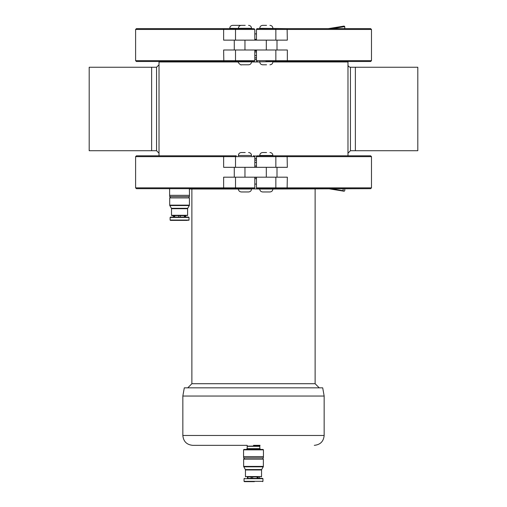 <?xml version="1.0" encoding="UTF-8"?>
<svg xmlns="http://www.w3.org/2000/svg" width="507" height="507" viewBox="0 0 507 507"><rect width="100%" height="100%" fill="white"/><g stroke="black" fill="none" stroke-linecap="round" stroke-linejoin="round"><path stroke-width="0.76" d="M254.349 481.65L244.38 481.65L254.349 481.65M247.86 476.884L247.86 478.361L251.066 478.361L251.066 476.884L247.46 476.884L247.46 478.361M252.651 476.884L257.112 476.884L257.112 478.361L252.651 478.361L252.651 476.884L251.383 476.884L251.383 478.361M257.48 478.361L257.48 476.884L258.291 476.884L258.291 478.361M258.291 476.884L247.46 476.884M260.427 456.604L263.444 456.604L263.444 449.855L243.556 449.855L243.556 456.604L260.427 456.604M243.556 449.855L243.968 449.443L263.032 449.443L263.444 449.855M259.818 448.625L247.182 448.625L247.182 446.325L259.818 446.325L259.818 448.625L260.642 449.443M247.182 446.325L259.818 446.325M247.346 446.16L259.818 445.995L259.818 445.336M257.48 476.884L257.112 476.884M247.422 476.884L247.422 478.361L262.62 478.361L259.578 478.361L259.578 476.884M261.225 476.884L261.549 476.555L245.451 476.555L245.451 469.97L261.549 469.97L261.663 469.558L245.337 469.558L243.639 466.402L243.639 459.177L263.361 459.177C262.784 458.753 262.784 458.328 263.361 457.891L263.361 456.604M243.639 459.177L244.285 458.512L243.639 457.891L263.361 457.891M315.12 189.01L315.12 383.717L191.88 383.717L191.88 189.01M187.774 387.83L191.88 383.717M246.928 445.336L192.704 445.336L246.928 445.336M324.157 396.043L322.706 387.83L184.295 387.83L182.843 396.043L324.157 396.043L324.157 435.475L182.843 435.475L182.843 396.043M260.072 445.336L253.5 445.336M254.812 184.079L256.46 184.079M189.371 188.68L189.498 195.341L169.617 195.341L169.617 188.68L136.421 188.68L253.297 188.68M189.656 189.01L238.385 189.01C238.556 190.803 239.545 191.792 241.338 191.963L248.569 191.963L241.338 191.963M244.501 188.68L259.742 189.01C259.92 190.803 260.902 191.792 262.702 191.963L269.933 191.963L262.702 191.963M256.586 188.3L256.46 187.856A0.824 0.824 0 0 0 257.277 188.68L272.886 188.68L272.886 189.01L370.655 188.68L257.277 188.68L256.46 187.856L256.46 177.177M256.46 33.893L254.812 33.893M266.568 25.35L262.702 25.35C260.902 25.527 259.92 26.51 259.742 28.31L259.742 28.639L257.277 28.639L259.742 28.639M259.742 61.499L259.742 61.829L287.114 61.499L265.864 61.499M266.568 64.788L262.702 64.788L266.568 64.788M328.289 28.639L344.139 26.079L344.773 26.617L344.773 28.639M253.329 155.814L253.988 155.814M245.204 152.531L241.338 152.531C239.545 152.702 238.556 153.691 238.385 155.484L238.385 155.814M276.98 177.177L287.336 177.177L287.114 188.68M272.886 188.68L356.687 188.68M254.527 156.01L256.745 156.01L256.46 156.638A0.824 0.824 0 0 1 257.277 155.814L256.46 156.638L256.46 167.316M256.745 156.01L256.46 156.638L275.852 156.638A0.824 0.792 -90 0 0 275.06 155.814L257.277 155.814M275.852 167.316L275.852 156.638L371.479 156.638L370.655 155.814L275.06 155.814M276.98 167.316L287.336 167.316L287.114 155.814M273 155.814L356.687 155.814M259.742 155.484L272.886 155.484L272.886 155.814L259.742 155.814L259.742 155.484C259.92 153.691 260.902 152.702 262.702 152.531L266.568 152.531M254.812 167.316L254.812 156.638L223.631 156.638L223.631 167.316L276.999 167.316L276.999 177.177L266.314 177.177L266.314 167.316M234.278 167.316L234.278 177.177L266.314 177.177M223.821 155.814L223.631 156.638L135.603 156.638L136.421 155.814L236.3 155.814A0.824 0.786 -90 0 0 235.514 156.638L235.514 167.316M234.278 177.177L223.631 177.177L223.631 187.856L135.603 187.856L136.421 188.68M343.131 188.68L343.131 190.721L344.139 191.234L344.773 190.695L344.773 188.68M350.445 150.718L417.812 150.718L417.812 67.247L355.375 67.247L355.375 150.718L355.375 67.247A110.089 110.089 0 0 0 355.375 67.247L350.445 67.247L350.445 150.718L347.979 153.184M347.979 155.814L347.979 61.499M156.555 150.718L156.555 67.247L89.188 67.247L89.188 150.718L151.625 150.718L151.625 67.247L151.625 150.718L156.555 150.718L159.021 153.184M159.021 61.499L159.021 61.962L238.385 61.962M251.523 61.962L259.749 61.962M272.886 61.962L347.979 61.962M159.021 61.962L159.021 155.814M254.812 49.997L254.812 60.675L135.603 60.675L136.421 61.499L253.297 61.499M244.501 61.499L251.529 61.499L251.529 61.829L238.385 61.829C237.365 62.367 241.364 65.771 241.338 64.788L248.569 64.788L241.338 64.788M254.812 40.135L254.812 29.457L223.631 29.457L223.631 40.135L234.278 40.135L234.278 49.997L223.631 49.997L223.821 61.499M223.821 28.639L223.631 29.457L135.603 29.457L136.421 28.639L253.297 28.639M245.204 25.35L241.338 25.35C239.545 25.527 238.556 26.51 238.385 28.31L251.529 28.31L251.529 28.639L229.753 28.31C229.931 26.51 230.913 25.527 232.713 25.35L239.938 25.35L232.713 25.35M276.98 49.997L266.314 49.997L266.314 40.135L234.278 40.135M234.278 49.997L266.314 49.997M276.98 40.135L266.314 40.135M256.491 29.235A0.824 0.824 0 0 0 256.46 29.457L371.479 29.457L370.655 28.639L257.277 28.639A0.824 0.824 0 0 0 257.226 28.639M259.742 28.31L287.114 28.639L287.336 40.135L276.999 40.135L276.999 49.997L287.336 49.997L287.336 60.675L371.479 60.675L371.479 29.457M256.586 29.013A0.824 0.824 0 0 0 256.586 29.019L256.46 29.457A0.824 0.824 0 0 1 257.277 28.639L256.46 29.457L256.46 40.135M371.479 60.675L370.655 61.499L287.114 61.499L287.336 60.675L275.852 60.675L275.852 49.997M256.586 61.119L256.46 60.675A0.824 0.824 0 0 0 257.277 61.499L256.46 60.675L256.46 49.997M257.277 61.499L256.789 61.334M248.569 25.35L248.563 25.35C250.369 25.527 251.352 26.51 251.529 28.31M169.699 195.341L169.699 196.627L189.415 196.627L189.415 195.341M169.699 196.627L170.346 197.255L169.699 197.92L189.415 197.92C188.693 197.743 188.693 197.312 189.415 196.627M187.609 208.713L187.717 208.301L171.398 208.301L171.505 208.713L187.609 208.713L187.609 215.298L171.505 215.298L171.835 215.627L186.259 215.627M173.476 217.104L173.476 215.627L173.92 215.627L173.92 217.104M178.718 215.627L178.718 217.104L178.718 215.627M170.441 217.104L188.68 217.104L189.01 217.433L170.111 217.433L170.441 217.104M185.175 215.627L185.175 217.104L185.638 217.104L185.638 215.627M180.359 215.627L180.359 217.104L184.352 217.104L184.352 215.627M189.01 217.433L189.01 220.063L170.111 220.063L170.441 220.393L187.47 220.393M174.655 220.393L173.92 220.393M178.756 217.104L178.756 215.627L178.756 217.104M174.738 215.627L174.738 217.104M178.756 220.393L175.485 220.393M183.654 220.393L180.397 220.393M244.38 481.65L244.051 481.32L262.949 481.32L262.62 481.65M244.051 481.32L244.051 478.69L262.949 478.69L262.62 478.361M243.753 466.814L263.247 466.814L261.663 469.558M243.639 466.402L263.361 466.402L263.247 466.814M254.812 178.641L256.46 178.641M254.812 177.406L256.46 177.406M256.46 39.331L254.812 39.331M332.256 28.639L344.773 26.617M251.529 155.814L251.529 155.484L238.385 155.484M248.569 191.963C250.369 191.792 251.352 190.803 251.529 189.01L238.385 189.01L238.385 188.68M256.46 187.856L275.852 187.856A0.824 0.792 90 0 1 275.06 188.68M275.852 177.177L275.852 187.856L371.479 187.856L370.655 188.68M244.957 177.177L244.957 167.316M253.994 188.68L254.812 187.856L235.514 187.856A0.824 0.786 90 0 0 236.3 188.68M235.514 177.177L235.514 187.856L223.631 187.856L223.821 188.68M343.131 190.721L330.469 188.68M269.933 191.963C271.727 191.792 272.715 190.803 272.886 189.01L259.742 189.01L259.742 188.68M254.812 57.849L256.46 57.849M254.812 55.536L256.46 55.536M254.812 59.496L256.46 59.496M254.812 158.476L256.46 158.476M254.812 160.123L256.46 160.123M254.812 162.436L256.46 162.436M254.812 167.253L256.46 167.253M254.812 166.017L256.46 166.017M254.812 50.719L256.46 50.719M236.3 61.499A0.824 0.786 90 0 1 235.514 60.675L235.514 49.997M236.3 28.639A0.824 0.786 -90 0 0 235.514 29.457L235.514 40.135M244.957 49.997L244.957 40.135M254.812 51.955L256.46 51.955M275.06 28.639A0.824 0.792 -90 0 1 275.852 29.457L275.852 40.135M256.46 60.675L275.852 60.675A0.824 0.792 90 0 1 275.06 61.499M169.699 197.92L169.699 205.139L189.415 205.139L189.415 197.92M169.699 205.139L169.807 205.55L189.307 205.55L189.415 205.139M247.182 448.625L246.358 449.443M247.182 445.995L247.182 445.336M262.949 481.32L262.949 478.69M244.051 478.69L244.38 478.361M245.451 476.555L245.775 476.884M261.549 476.555L261.549 469.97M245.337 469.558L245.451 469.97M263.361 466.402L263.361 459.177M243.639 457.891L243.639 456.604M315.12 383.717L319.226 387.83M182.843 435.475C183.426 441.464 186.715 444.753 192.704 445.336M324.157 435.475C323.574 441.464 320.285 444.753 314.296 445.336M272.886 28.31C272.715 26.51 271.727 25.527 269.933 25.35M259.742 61.829C259.92 63.622 260.902 64.611 262.702 64.788M272.886 61.829C272.715 63.622 271.727 64.611 269.933 64.788M251.529 155.484C251.352 153.691 250.369 152.702 248.569 152.531M371.479 187.856L371.479 156.638M254.812 156.638L253.994 155.814M135.603 156.638L135.603 187.856M254.812 187.856L254.812 177.177M344.139 191.234L328.289 188.68M272.886 155.484C272.715 153.691 271.727 152.702 269.933 152.531M350.445 67.247C348.803 66.949 347.979 66.125 347.979 64.788M156.555 67.247L159.021 64.788M254.812 60.675L253.994 61.499M135.603 29.457L135.603 60.675M254.812 29.457L253.994 28.639M251.529 61.829C251.352 63.622 250.369 64.611 248.569 64.788M238.385 61.499L238.385 61.829M240.641 25.432L239.938 25.35M229.753 28.31L229.753 28.639M187.717 208.301L189.307 205.55M171.398 208.301L169.807 205.55M171.505 215.298L171.505 208.713M187.609 215.298L187.279 215.627M170.111 220.063L170.111 217.433M189.01 220.063L188.68 220.393"/></g></svg>
